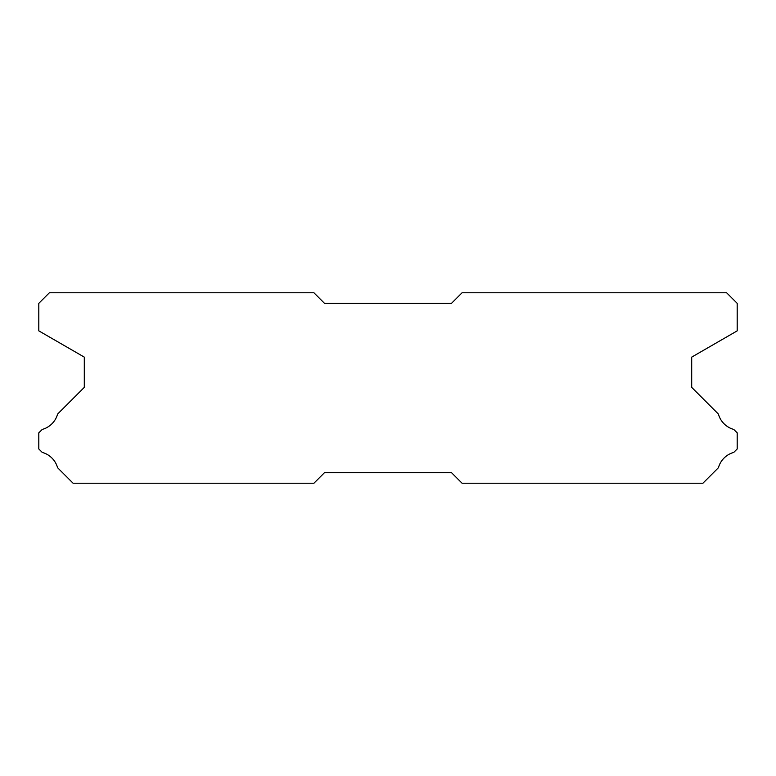 <?xml version="1.0" encoding="UTF-8"?>
<svg xmlns="http://www.w3.org/2000/svg" width="776" height="776" viewBox="0 0 776 776"><rect width="100%" height="100%" fill="white"/><g stroke="black" fill="none" stroke-linecap="round" stroke-linejoin="round"><path stroke-width="1.16" d="M726.617 292.765L462.069 292.765L451.486 303.348L324.514 303.348L313.931 292.765L49.383 292.765L38.8 303.348L38.8 330.857L84.303 357.125L84.303 387.37L57.589 414.083A22.009 22.009 0 0 1 42.214 429.448L38.8 432.863L38.8 448.955L42.243 452.398A22.009 22.009 0 0 1 57.579 467.724L73.089 483.235L313.931 483.235L324.514 472.652L451.486 472.652L462.069 483.235L702.91 483.235L718.421 467.724A22.009 22.009 0 0 1 733.757 452.398L737.2 448.955L737.2 432.863L733.786 429.448A22.009 22.009 0 0 1 718.411 414.083L691.697 387.37L691.697 357.125L737.2 330.857L737.2 303.348L726.617 292.765"/></g></svg>

